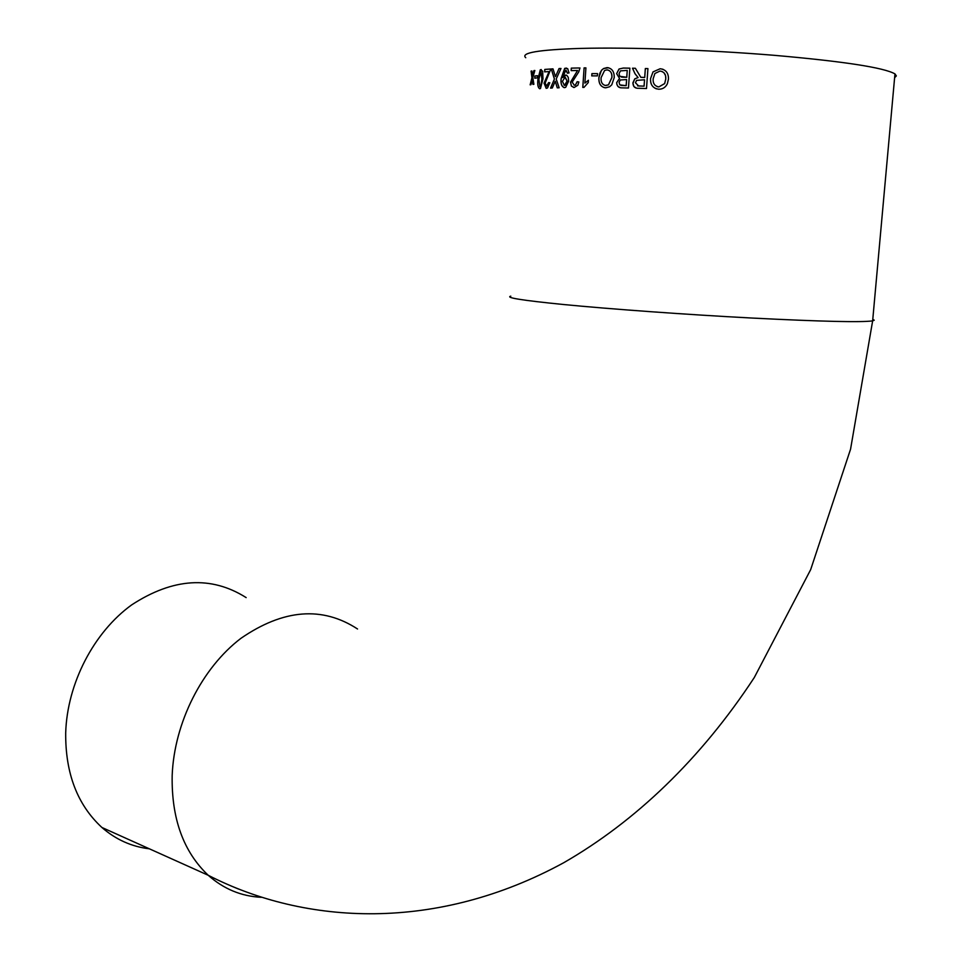 <?xml version="1.0" encoding="UTF-8"?>
<svg xmlns="http://www.w3.org/2000/svg" width="962" height="962" viewBox="0 0 962 962"><rect width="100%" height="100%" fill="white"/><g stroke="black" fill="none" stroke-linecap="round" stroke-linejoin="round"><path stroke-width="1.44" d="M149.387 848.821C131.626 846.68 115.801 839.573 101.912 827.476C77.405 804.881 65.332 773.34 65.693 732.888C67.172 683.369 93.915 632.142 131.698 604.87C173.016 577.934 211.171 575.504 246.164 597.606M579.004 67.965L571.296 68.134L579.004 67.965M894.612 77.718L896.343 75.902L894.961 73.894C883.862 67.568 843.433 61.364 773.676 55.267C707.226 49.82 629.064 47.126 580.314 48.425C538.467 49.759 520.286 52.85 525.757 57.72M571.296 68.134L571.139 70.623L577.561 70.491L570.526 82.191L571.452 86.147L574.17 87.494L577.849 85.245L578.859 81.962L577.128 81.722L575.432 84.993L574.362 85.245L572.186 82.131L578.739 71.897L579.966 67.953M532.539 75.565L531.89 70.972L531.072 71.116L531.95 77.754L530.146 84.836L530.952 84.704L532.251 79.81L532.936 84.415L533.886 84.295L532.84 77.621L534.848 70.503L533.886 70.635L532.539 75.565L533.886 70.635M537.289 77.886L534.764 78.187L534.908 76.01L537.433 75.709L537.289 77.886M537.926 79.377C537.349 84.668 537.95 87.795 539.742 88.769L540.476 88.492L542.977 78.932L542.664 71.188L540.283 69.793L537.926 79.377L540.367 69.805L541.281 69.541M544.793 69.432L544.636 71.873L549.086 71.549L544.011 83.225L546.428 88.312L547.522 87.975L549.819 82.756L548.605 82.576L546.596 86.111L545.141 83.129L550.841 68.987L544.793 69.432L550.841 68.999M556.036 75.301L555.447 76.647L552.994 68.855L551.286 68.963L554.389 79.064L550.553 88.107L552.296 88.023L555.23 81.229L557.251 87.843L559.15 87.782L556.204 79.016L560.99 68.47L559.054 68.555L556.036 75.301L559.054 68.555M565.74 70.274L567.436 73.196L569.035 72.908L567.676 68.651L564.694 68.374L561.135 78.487C560.509 83.682 561.616 86.736 564.466 87.65L565.704 87.326L568.662 81.145L568.253 77.357L566.774 75.313L564.622 75.24L562.686 77.597L565.74 70.274M588.383 80.255L588.275 82.54L583.946 87.434L582.78 87.434L584.09 67.893L585.918 67.881L584.896 83.117L588.431 80.267L584.896 83.117M597.414 75.89L591.762 75.89L591.919 73.617L597.57 73.629L597.414 75.89M598.881 77.633C598.604 83.754 600.877 87.157 605.699 87.819L609.607 86.76L611.76 84.824L614.225 77.549C614.309 71.525 611.928 68.218 607.106 67.605L603.559 68.542L601.406 70.382L598.881 77.633L599.951 73.016L601.935 69.853L603.607 68.555L608.477 67.749M616.642 73.629L619.516 78.415L616.666 82.624C616.907 86.195 618.662 87.951 621.945 87.855L628.463 88.011L629.869 68.17L623.316 68.049L619.035 69.011L616.642 73.629L619.083 69.011L623.316 68.049M647.931 68.615L645.37 68.542L644.72 77.489L640.788 77.273L635.377 68.29L632.503 68.218L635.04 73.773L638.071 77.549L634.788 78.836L632.924 82.768C633.032 86.616 634.92 88.444 638.564 88.288L646.5 88.528L647.931 68.615L645.334 68.542L644.696 77.477L642.051 77.405M656.361 88.841C652.128 87.061 650.204 83.67 650.565 78.656C650.288 84.872 652.994 88.384 658.669 89.213C662.602 89.274 665.5 87.47 667.351 83.802L668.47 79.064C668.566 72.956 665.788 69.517 660.172 68.747L653.018 71.885L650.54 78.656L653.054 71.897L660.197 68.747L662.95 69.264M133.117 841.509L118.639 835.004M657.286 86.664L658.85 86.917L664.67 83.586L665.8 78.932L665.548 75.601L663.972 72.763L661.856 71.392M660.016 71.044L654.894 73.497L653.162 78.752C652.789 83.405 654.677 86.123 658.826 86.917L664.646 83.574L665.776 78.92C666.053 74.375 664.141 71.753 660.016 71.044M640.824 77.285L642.087 77.417M636.339 88.047L633.958 86.628L632.948 83.321L634.824 78.848L638.095 77.561L635.076 73.785L632.503 68.218L635.389 68.29M644.095 86.159L644.528 79.774L636.555 80.375L635.449 82.768L638.636 85.991L644.095 86.159L637.59 85.871M644.071 86.147L644.528 79.774M620.37 87.698L617.953 86.448L616.834 84.223L616.714 82.624L619.552 78.415L616.69 73.629M629.869 68.182L623.364 68.061M621.019 85.438L626.202 85.666L626.623 79.569L620.274 80.002L619.071 82.419L619.805 84.884L626.154 85.666L626.587 79.569M626.791 77.285L627.236 70.406L620.442 70.875L619.035 73.701L619.793 76.299L626.791 77.285L622.919 77.2M621.344 77.056L622.967 77.213M626.743 77.273L627.236 70.406M604.569 87.698C600.492 86.436 598.617 83.081 598.941 77.633M605.182 85.498L608.513 84.836L611.928 77.501C612.217 73.485 610.834 70.972 607.78 69.949M606.962 69.877L604.593 70.479L601.094 77.657C600.733 82.251 602.32 84.884 605.844 85.546L608.465 84.836L611.88 77.489C612.133 73.004 610.485 70.466 606.962 69.877M597.57 73.629L591.919 73.617M591.822 75.89L591.979 73.629M582.84 87.434L584.09 67.893M585.918 67.893L584.15 67.905M574.086 85.233L575.492 85.005L577.188 81.734M573.665 87.47L571.332 85.859L570.598 82.191L577.561 70.491M571.2 70.623L571.368 68.134M567.496 73.184L566.029 70.298M562.686 77.597L565.969 75.012M564.153 87.638C561.58 86.388 560.593 83.345 561.207 78.499L564.766 68.386L566.426 68.061M564.165 85.414L565.199 85.233L567.135 81.049L565.283 77.249M564.453 85.426L567.075 81.049L564.959 77.237L562.433 81.349L564.381 85.426M556.108 75.313L555.447 76.647M552.994 68.867L551.286 68.963M550.637 88.095L554.389 79.064M554.461 79.076L551.358 68.963M557.323 87.843L555.23 81.229M560.99 68.482L559.126 68.555M546.452 86.111L547.294 85.919L548.677 82.588M546.139 88.312L544.095 83.237L549.086 71.549M544.708 71.861L544.865 69.432M539.682 88.757C538.011 87.638 537.457 84.512 538.011 79.389M539.826 86.58L541.125 85.197L541.991 79.028L540.993 71.729M540.836 71.729L538.876 79.293L539.898 86.58L541.041 85.185L541.907 79.016L540.836 71.729M537.433 75.721L534.908 76.01M534.848 78.175L534.98 76.022M531.89 70.984L531.072 71.116M530.23 84.824L531.95 77.754M532.034 77.766L531.156 71.128M533.02 84.415L532.251 79.81M534.836 70.515L533.97 70.647M261.339 897.305C241.354 896.331 223.641 888.984 208.225 875.276C183.417 851.779 171.392 818.506 172.174 775.468C174.194 722.763 202.104 667.82 240.969 638.299C283.417 609.102 322.282 606 357.539 628.992M872.787 319.324L874.242 320.202L872.642 320.887C861.05 322.462 820.947 321.524 752.332 318.061C687.036 314.634 610.63 309.115 563.191 304.485C522.486 300.409 505.014 297.643 510.774 296.152M238.48 889.032L230.844 885.87M894.961 73.894L872.642 320.887L850.564 449.17L810.677 569.612L754.316 677.488C700.877 758.958 635.413 821.5 563.732 862.722C436.664 932.034 305.688 925.264 208.225 875.276L101.912 827.476"/></g></svg>
